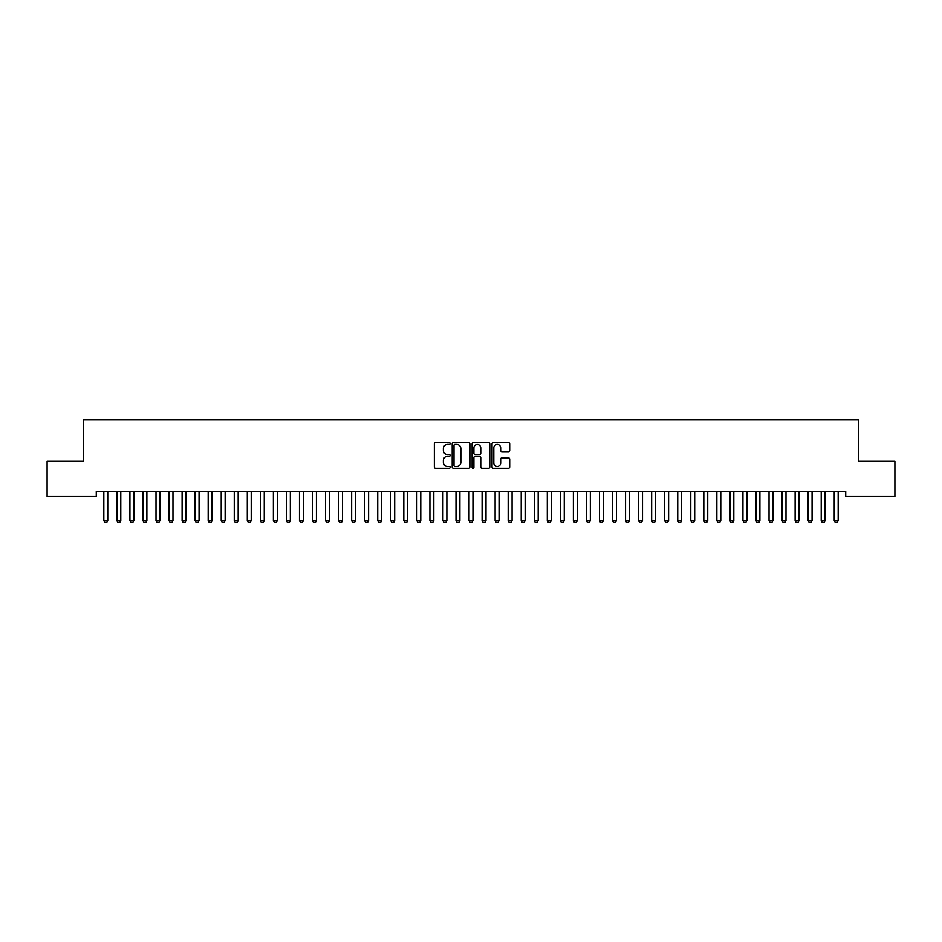 <?xml version="1.0" encoding="UTF-8"?>
<svg xmlns="http://www.w3.org/2000/svg" width="942" height="942" viewBox="0 0 942 942"><rect width="100%" height="100%" fill="white"/><g stroke="black" fill="none" stroke-linecap="round" stroke-linejoin="round"><path stroke-width="1.41" d="M450.135 443.564A0.895 0.895 0 0 0 449.24 442.658L435.628 442.658A1.283 1.283 0 0 0 434.356 443.941L434.356 466.985A1.283 1.283 0 0 0 435.628 468.268L449.24 468.268A0.895 0.895 0 0 0 450.135 467.373A0.895 0.895 0 0 0 449.24 466.478L447.474 466.478A4.098 4.098 0 0 1 443.376 462.381L443.376 460.461A4.098 4.098 0 0 1 447.474 456.364L449.24 456.364A0.895 0.895 0 0 0 450.135 455.469A0.895 0.895 0 0 0 449.24 454.574L447.474 454.574A4.098 4.098 0 0 1 443.376 450.476L443.376 448.557A4.098 4.098 0 0 1 447.474 444.459L449.24 444.459A0.895 0.895 0 0 0 450.135 443.564M508.421 451.689A1.283 1.283 0 0 0 509.693 450.406L509.693 443.941A1.283 1.283 0 0 0 508.421 442.658L493.314 442.658A1.283 1.283 0 0 0 492.03 443.941L492.03 466.985A1.283 1.283 0 0 0 493.314 468.268L508.421 468.268A1.283 1.283 0 0 0 509.693 466.985L509.693 459.178A1.283 1.283 0 0 0 508.421 457.894L501.945 457.894A1.283 1.283 0 0 0 500.673 459.178L500.673 463.052A3.427 3.427 0 0 1 497.246 466.478A3.427 3.427 0 0 1 493.82 463.052L493.82 447.886A3.427 3.427 0 0 1 497.246 444.459A3.427 3.427 0 0 1 500.673 447.886L500.673 450.406A1.283 1.283 0 0 0 501.945 451.689L508.421 451.689M845.728 491.335L96.272 491.335L96.272 496.552L47.1 496.552L47.1 461.333L83.226 461.333L83.226 419.602L858.774 419.602L858.774 461.333L894.9 461.333L894.9 496.552L845.728 496.552L845.728 491.335M469.881 443.941A1.283 1.283 0 0 0 468.598 442.658L453.491 442.658A1.283 1.283 0 0 0 452.207 443.941L452.207 466.985A1.283 1.283 0 0 0 453.491 468.268L468.598 468.268A1.283 1.283 0 0 0 469.881 466.985L469.881 443.941M473.402 442.658L488.509 442.658A1.283 1.283 0 0 1 489.793 443.941L489.793 466.985A1.283 1.283 0 0 1 488.509 468.268L482.045 468.268A1.283 1.283 0 0 1 480.761 466.985L480.761 457.647A1.283 1.283 0 0 0 479.478 456.364L475.192 456.364A1.283 1.283 0 0 0 473.908 457.647L473.908 467.373A0.895 0.895 0 0 1 473.014 468.268A0.895 0.895 0 0 1 472.119 467.373L472.119 443.941A1.283 1.283 0 0 1 473.402 442.658M454.904 444.459A0.895 0.895 0 0 0 454.009 445.354L454.009 465.583A0.895 0.895 0 0 0 454.904 466.478L456.752 466.478A4.098 4.098 0 0 0 460.85 462.381L460.85 448.557A4.098 4.098 0 0 0 456.752 444.459L454.904 444.459M480.761 447.945A3.427 3.427 0 0 0 477.335 444.518A3.427 3.427 0 0 0 473.908 447.945L473.908 453.29A1.283 1.283 0 0 0 475.192 454.574L479.478 454.574A1.283 1.283 0 0 0 480.761 453.29L480.761 447.945M103.691 491.335L103.773 491.618A1.307 1.307 -179.4 0 1 103.832 492.007L103.832 520.702L107.753 520.702L107.753 492.007A1.307 1.307 -179.4 0 1 107.812 491.618L107.906 491.335M107.753 520.702L106.776 522.398L104.821 522.398L103.832 520.702M116.726 491.335L116.82 491.618A1.307 1.307 -179.4 0 1 116.879 492.007L116.879 520.702L120.788 520.702L120.788 492.007A1.307 1.307 -179.4 0 1 120.859 491.618L120.941 491.335M120.788 520.702L119.811 522.398L117.856 522.398L116.879 520.702M129.772 491.335L129.866 491.618A1.307 1.307 -179.4 0 1 129.925 492.007L129.925 520.702L133.835 520.702L133.835 492.007A1.307 1.307 -179.4 0 1 133.894 491.618L133.988 491.335M133.835 520.702L132.857 522.398L130.903 522.398L129.925 520.702M142.819 491.335L142.901 491.618A1.307 1.307 -179.4 0 1 142.972 492.007L142.972 520.702L146.881 520.702L146.881 492.007A1.307 1.307 -179.4 0 1 146.94 491.618L147.034 491.335M146.881 520.702L145.904 522.398L143.949 522.398L142.972 520.702M155.854 491.335L155.948 491.618A1.307 1.307 -179.4 0 1 156.007 492.007L156.007 520.702L159.928 520.702L159.928 492.007A1.307 1.307 -179.4 0 1 159.987 491.618L160.069 491.335M159.928 520.702L158.939 522.398L156.984 522.398L156.007 520.702M168.901 491.335L168.995 491.618A1.307 1.307 -179.4 0 1 169.054 492.007L169.054 520.702L172.963 520.702L172.963 492.007A1.307 1.307 -179.4 0 1 173.022 491.618L173.116 491.335M172.963 520.702L171.986 522.398L170.031 522.398L169.054 520.702M181.947 491.335L182.03 491.618A1.307 1.307 -179.4 0 1 182.1 492.007L182.1 520.702L186.01 520.702L186.01 492.007A1.307 1.307 -179.4 0 1 186.069 491.618L186.163 491.335M186.01 520.702L185.032 522.398L183.078 522.398L182.1 520.702M194.982 491.335L195.076 491.618A1.307 1.307 -179.4 0 1 195.135 492.007L195.135 520.702L199.056 520.702L199.056 492.007A1.307 1.307 -179.4 0 1 199.115 491.618L199.198 491.335M199.056 520.702L198.079 522.398L196.113 522.398L195.135 520.702M208.029 491.335L208.123 491.618A1.307 1.307 -179.4 0 1 208.182 492.007L208.182 520.702L212.091 520.702L212.091 492.007A1.307 1.307 -179.4 0 1 212.162 491.618L212.244 491.335M212.091 520.702L211.114 522.398L209.159 522.398L208.182 520.702M221.076 491.335L221.158 491.618A1.307 1.307 -179.4 0 1 221.229 492.007L221.229 520.702L225.138 520.702L225.138 492.007A1.307 1.307 -179.4 0 1 225.197 491.618L225.291 491.335M225.138 520.702L224.161 522.398L222.206 522.398L221.229 520.702M234.122 491.335L234.205 491.618A1.307 1.307 -179.4 0 1 234.264 492.007L234.264 520.702L238.185 520.702L238.185 492.007A1.307 1.307 -179.4 0 1 238.244 491.618L238.338 491.335M238.185 520.702L237.207 522.398L235.241 522.398L234.264 520.702M247.157 491.335L247.251 491.618A1.307 1.307 -179.4 0 1 247.31 492.007L247.31 520.702L251.22 520.702L251.22 492.007A1.307 1.307 -179.4 0 1 251.29 491.618L251.373 491.335M251.22 520.702L250.242 522.398L248.288 522.398L247.31 520.702M260.204 491.335L260.298 491.618A1.307 1.307 -179.4 0 1 260.357 492.007L260.357 520.702L264.266 520.702L264.266 492.007A1.307 1.307 -179.4 0 1 264.325 491.618L264.419 491.335M264.266 520.702L263.289 522.398L261.334 522.398L260.357 520.702M273.251 491.335L273.333 491.618A1.307 1.307 -179.4 0 1 273.392 492.007L273.392 520.702L277.313 520.702L277.313 492.007A1.307 1.307 -179.4 0 1 277.372 491.618L277.466 491.335M277.313 520.702L276.336 522.398L274.381 522.398L273.392 520.702M286.286 491.335L286.38 491.618A1.307 1.307 -179.4 0 1 286.439 492.007L286.439 520.702L290.348 520.702L290.348 492.007A1.307 1.307 -179.4 0 1 290.419 491.618L290.501 491.335M290.348 520.702L289.371 522.398L287.416 522.398L286.439 520.702M299.332 491.335L299.426 491.618A1.307 1.307 -179.4 0 1 299.485 492.007L299.485 520.702L303.395 520.702L303.395 492.007A1.307 1.307 -179.4 0 1 303.454 491.618L303.548 491.335M303.395 520.702L302.417 522.398L300.463 522.398L299.485 520.702M312.379 491.335L312.461 491.618A1.307 1.307 -179.4 0 1 312.532 492.007L312.532 520.702L316.441 520.702L316.441 492.007A1.307 1.307 -179.4 0 1 316.5 491.618L316.594 491.335M316.441 520.702L315.464 522.398L313.509 522.398L312.532 520.702M325.414 491.335L325.508 491.618A1.307 1.307 -179.4 0 1 325.567 492.007L325.567 520.702L329.488 520.702L329.488 492.007A1.307 1.307 -179.4 0 1 329.547 491.618L329.629 491.335M329.488 520.702L328.499 522.398L326.544 522.398L325.567 520.702M338.461 491.335L338.555 491.618A1.307 1.307 -179.4 0 1 338.614 492.007L338.614 520.702L342.523 520.702L342.523 492.007A1.307 1.307 -179.4 0 1 342.582 491.618L342.676 491.335M342.523 520.702L341.546 522.398L339.591 522.398L338.614 520.702M351.507 491.335L351.59 491.618A1.307 1.307 -179.4 0 1 351.66 492.007L351.66 520.702L355.57 520.702L355.57 492.007A1.307 1.307 -179.4 0 1 355.629 491.618L355.723 491.335M355.57 520.702L354.592 522.398L352.638 522.398L351.66 520.702M364.542 491.335L364.636 491.618A1.307 1.307 -179.4 0 1 364.695 492.007L364.695 520.702L368.616 520.702L368.616 492.007A1.307 1.307 -179.4 0 1 368.675 491.618L368.758 491.335M368.616 520.702L367.639 522.398L365.673 522.398L364.695 520.702M377.589 491.335L377.683 491.618A1.307 1.307 -179.4 0 1 377.742 492.007L377.742 520.702L381.651 520.702L381.651 492.007A1.307 1.307 -179.4 0 1 381.722 491.618L381.804 491.335M381.651 520.702L380.674 522.398L378.719 522.398L377.742 520.702M390.636 491.335L390.718 491.618A1.307 1.307 -179.4 0 1 390.789 492.007L390.789 520.702L394.698 520.702L394.698 492.007A1.307 1.307 -179.4 0 1 394.757 491.618L394.851 491.335M394.698 520.702L393.721 522.398L391.766 522.398L390.789 520.702M403.682 491.335L403.765 491.618A1.307 1.307 -179.4 0 1 403.824 492.007L403.824 520.702L407.745 520.702L407.745 492.007A1.307 1.307 -179.4 0 1 407.804 491.618L407.898 491.335M407.745 520.702L406.767 522.398L404.801 522.398L403.824 520.702M416.717 491.335L416.811 491.618A1.307 1.307 -179.4 0 1 416.87 492.007L416.87 520.702L420.78 520.702L420.78 492.007A1.307 1.307 -179.4 0 1 420.85 491.618L420.933 491.335M420.78 520.702L419.802 522.398L417.848 522.398L416.87 520.702M429.764 491.335L429.858 491.618A1.307 1.307 -179.4 0 1 429.917 492.007L429.917 520.702L433.826 520.702L433.826 492.007A1.307 1.307 -179.4 0 1 433.885 491.618L433.979 491.335M433.826 520.702L432.849 522.398L430.894 522.398L429.917 520.702M442.811 491.335L442.893 491.618A1.307 1.307 -179.4 0 1 442.952 492.007L442.952 520.702L446.873 520.702L446.873 492.007A1.307 1.307 -179.4 0 1 446.932 491.618L447.026 491.335M446.873 520.702L445.896 522.398L443.941 522.398L442.952 520.702M455.846 491.335L455.94 491.618A1.307 1.307 -179.4 0 1 455.999 492.007L455.999 520.702L459.908 520.702L459.908 492.007A1.307 1.307 -179.4 0 1 459.979 491.618L460.061 491.335M459.908 520.702L458.931 522.398L456.976 522.398L455.999 520.702M468.892 491.335L468.986 491.618A1.307 1.307 -179.4 0 1 469.045 492.007L469.045 520.702L472.955 520.702L472.955 492.007A1.307 1.307 -179.4 0 1 473.014 491.618L473.108 491.335M472.955 520.702L471.977 522.398L470.023 522.398L469.045 520.702M481.939 491.335L482.021 491.618A1.307 1.307 -179.4 0 1 482.092 492.007L482.092 520.702L486.001 520.702L486.001 492.007A1.307 1.307 -179.4 0 1 486.06 491.618L486.154 491.335M486.001 520.702L485.024 522.398L483.069 522.398L482.092 520.702M494.974 491.335L495.068 491.618A1.307 1.307 -179.4 0 1 495.127 492.007L495.127 520.702L499.048 520.702L499.048 492.007A1.307 1.307 -179.4 0 1 499.107 491.618L499.189 491.335M499.048 520.702L498.059 522.398L496.104 522.398L495.127 520.702M508.021 491.335L508.115 491.618A1.307 1.307 -179.4 0 1 508.174 492.007L508.174 520.702L512.083 520.702L512.083 492.007A1.307 1.307 -179.4 0 1 512.142 491.618L512.236 491.335M512.083 520.702L511.106 522.398L509.151 522.398L508.174 520.702M521.067 491.335L521.15 491.618A1.307 1.307 -179.4 0 1 521.22 492.007L521.22 520.702L525.13 520.702L525.13 492.007A1.307 1.307 -179.4 0 1 525.189 491.618L525.283 491.335M525.13 520.702L524.152 522.398L522.198 522.398L521.22 520.702M534.102 491.335L534.196 491.618A1.307 1.307 -179.4 0 1 534.255 492.007L534.255 520.702L538.176 520.702L538.176 492.007A1.307 1.307 -179.4 0 1 538.235 491.618L538.318 491.335M538.176 520.702L537.199 522.398L535.233 522.398L534.255 520.702M547.149 491.335L547.243 491.618A1.307 1.307 -179.4 0 1 547.302 492.007L547.302 520.702L551.211 520.702L551.211 492.007A1.307 1.307 -179.4 0 1 551.282 491.618L551.364 491.335M551.211 520.702L550.234 522.398L548.279 522.398L547.302 520.702M560.196 491.335L560.278 491.618A1.307 1.307 -179.4 0 1 560.349 492.007L560.349 520.702L564.258 520.702L564.258 492.007A1.307 1.307 -179.4 0 1 564.317 491.618L564.411 491.335M564.258 520.702L563.281 522.398L561.326 522.398L560.349 520.702M573.242 491.335L573.325 491.618A1.307 1.307 -179.4 0 1 573.384 492.007L573.384 520.702L577.305 520.702L577.305 492.007A1.307 1.307 -179.4 0 1 577.364 491.618L577.458 491.335M577.305 520.702L576.327 522.398L574.361 522.398L573.384 520.702M586.277 491.335L586.371 491.618A1.307 1.307 -179.4 0 1 586.43 492.007L586.43 520.702L590.34 520.702L590.34 492.007A1.307 1.307 -179.4 0 1 590.41 491.618L590.493 491.335M590.34 520.702L589.362 522.398L587.408 522.398L586.43 520.702M599.324 491.335L599.418 491.618A1.307 1.307 -179.4 0 1 599.477 492.007L599.477 520.702L603.386 520.702L603.386 492.007A1.307 1.307 -179.4 0 1 603.445 491.618L603.539 491.335M603.386 520.702L602.409 522.398L600.454 522.398L599.477 520.702M612.371 491.335L612.453 491.618A1.307 1.307 -179.4 0 1 612.512 492.007L612.512 520.702L616.433 520.702L616.433 492.007A1.307 1.307 -179.4 0 1 616.492 491.618L616.586 491.335M616.433 520.702L615.456 522.398L613.501 522.398L612.512 520.702M625.406 491.335L625.5 491.618A1.307 1.307 -179.4 0 1 625.559 492.007L625.559 520.702L629.468 520.702L629.468 492.007A1.307 1.307 -179.4 0 1 629.539 491.618L629.621 491.335M629.468 520.702L628.491 522.398L626.536 522.398L625.559 520.702M638.452 491.335L638.546 491.618A1.307 1.307 -179.4 0 1 638.605 492.007L638.605 520.702L642.515 520.702L642.515 492.007A1.307 1.307 -179.4 0 1 642.574 491.618L642.668 491.335M642.515 520.702L641.537 522.398L639.583 522.398L638.605 520.702M651.499 491.335L651.581 491.618A1.307 1.307 -179.4 0 1 651.652 492.007L651.652 520.702L655.561 520.702L655.561 492.007A1.307 1.307 -179.4 0 1 655.62 491.618L655.714 491.335M655.561 520.702L654.584 522.398L652.629 522.398L651.652 520.702M664.534 491.335L664.628 491.618A1.307 1.307 -179.4 0 1 664.687 492.007L664.687 520.702L668.608 520.702L668.608 492.007A1.307 1.307 -179.4 0 1 668.667 491.618L668.749 491.335M668.608 520.702L667.619 522.398L665.664 522.398L664.687 520.702M677.581 491.335L677.675 491.618A1.307 1.307 -179.4 0 1 677.734 492.007L677.734 520.702L681.643 520.702L681.643 492.007A1.307 1.307 -179.4 0 1 681.702 491.618L681.796 491.335M681.643 520.702L680.666 522.398L678.711 522.398L677.734 520.702M690.627 491.335L690.71 491.618A1.307 1.307 -179.4 0 1 690.78 492.007L690.78 520.702L694.69 520.702L694.69 492.007A1.307 1.307 -179.4 0 1 694.749 491.618L694.843 491.335M694.69 520.702L693.712 522.398L691.758 522.398L690.78 520.702M703.662 491.335L703.756 491.618A1.307 1.307 -179.4 0 1 703.815 492.007L703.815 520.702L707.736 520.702L707.736 492.007A1.307 1.307 -179.4 0 1 707.795 491.618L707.878 491.335M707.736 520.702L706.759 522.398L704.793 522.398L703.815 520.702M716.709 491.335L716.803 491.618A1.307 1.307 -179.4 0 1 716.862 492.007L716.862 520.702L720.771 520.702L720.771 492.007A1.307 1.307 -179.4 0 1 720.842 491.618L720.924 491.335M720.771 520.702L719.794 522.398L717.839 522.398L716.862 520.702M729.756 491.335L729.838 491.618A1.307 1.307 -179.4 0 1 729.909 492.007L729.909 520.702L733.818 520.702L733.818 492.007A1.307 1.307 -179.4 0 1 733.877 491.618L733.971 491.335M733.818 520.702L732.841 522.398L730.886 522.398L729.909 520.702M742.802 491.335L742.885 491.618A1.307 1.307 -179.4 0 1 742.944 492.007L742.944 520.702L746.865 520.702L746.865 492.007A1.307 1.307 -179.4 0 1 746.924 491.618L747.018 491.335M746.865 520.702L745.887 522.398L743.921 522.398L742.944 520.702M755.837 491.335L755.931 491.618A1.307 1.307 -179.4 0 1 755.99 492.007L755.99 520.702L759.9 520.702L759.9 492.007A1.307 1.307 -179.4 0 1 759.97 491.618L760.053 491.335M759.9 520.702L758.922 522.398L756.968 522.398L755.99 520.702M768.884 491.335L768.978 491.618A1.307 1.307 -179.4 0 1 769.037 492.007L769.037 520.702L772.946 520.702L772.946 492.007A1.307 1.307 -179.4 0 1 773.005 491.618L773.099 491.335M772.946 520.702L771.969 522.398L770.014 522.398L769.037 520.702M781.931 491.335L782.013 491.618A1.307 1.307 -179.4 0 1 782.072 492.007L782.072 520.702L785.993 520.702L785.993 492.007A1.307 1.307 -179.4 0 1 786.052 491.618L786.146 491.335M785.993 520.702L785.016 522.398L783.061 522.398L782.072 520.702M794.966 491.335L795.06 491.618A1.307 1.307 -179.4 0 1 795.119 492.007L795.119 520.702L799.028 520.702L799.028 492.007A1.307 1.307 -179.4 0 1 799.099 491.618L799.181 491.335M799.028 520.702L798.051 522.398L796.096 522.398L795.119 520.702M808.012 491.335L808.106 491.618A1.307 1.307 -179.4 0 1 808.165 492.007L808.165 520.702L812.075 520.702L812.075 492.007A1.307 1.307 -179.4 0 1 812.134 491.618L812.228 491.335M812.075 520.702L811.097 522.398L809.143 522.398L808.165 520.702M821.059 491.335L821.141 491.618A1.307 1.307 -179.4 0 1 821.212 492.007L821.212 520.702L825.121 520.702L825.121 492.007A1.307 1.307 -179.4 0 1 825.18 491.618L825.274 491.335M825.121 520.702L824.144 522.398L822.189 522.398L821.212 520.702M834.094 491.335L834.188 491.618A1.307 1.307 -179.4 0 1 834.247 492.007L834.247 520.702L838.168 520.702L838.168 492.007A1.307 1.307 -179.4 0 1 838.227 491.618L838.309 491.335M838.168 520.702L837.179 522.398L835.224 522.398L834.247 520.702"/></g></svg>
